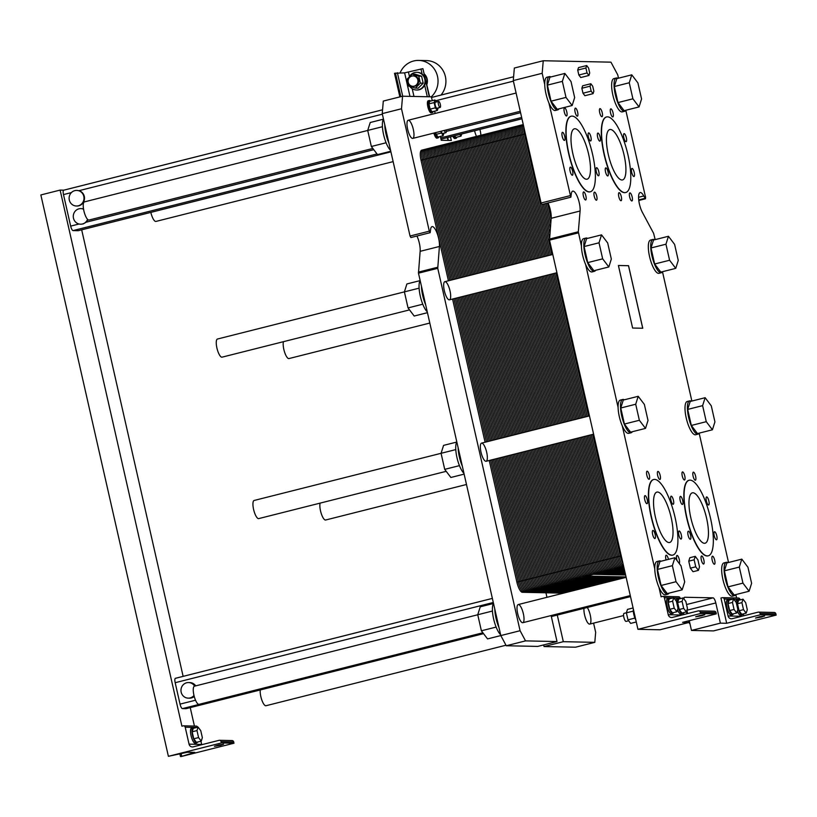 <?xml version="1.0" encoding="UTF-8"?>
<svg xmlns="http://www.w3.org/2000/svg" width="817" height="817" viewBox="0 0 817 817"><rect width="100%" height="100%" fill="white"/><g stroke="black" fill="none" stroke-linecap="round" stroke-linejoin="round"><path stroke-width="1.23" d="M186.174 708.625A4.575 1.338 -104.2 0 1 186.072 708.666A4.575 1.338 -104.2 0 1 185.959 708.676L182.436 708.605A4.575 1.338 -104.2 0 1 180.036 704.121L175.175 682.706A4.575 1.338 -104.2 0 1 175.441 678.294A4.575 1.338 -104.2 0 1 175.553 678.284L492.365 598.401L175.441 678.294M194.66 686.147A7.792 7.424 -88.8 0 0 188.553 682.552L189.82 682.583A7.792 7.424 91.2 0 1 195.723 685.882M194.252 696.492A7.792 7.424 91.2 0 1 189.493 698.167L188.227 698.147A7.792 7.424 -88.8 0 0 193.986 695.461M76.992 190.422L78.973 190.688A7.792 7.424 91.2 0 1 76.655 206.007M78.361 230.649A4.575 1.338 -104.2 0 1 78.258 230.69A4.575 1.338 -104.2 0 1 78.156 230.7L73.05 230.588A4.575 1.338 -104.2 0 1 70.66 226.115L63.491 194.589A4.575 1.338 -104.2 0 1 63.757 190.177A4.575 1.338 -104.2 0 1 63.869 190.167L382.55 109.815M81.108 208.611A7.792 7.424 91.2 0 1 83.528 209.009M87.93 219.671A7.792 7.424 91.2 0 1 86.132 222.214L83.232 223.909L80.791 224.195M542.182 73.295L513.27 80.587L514.342 68.036L543.244 60.744L542.182 73.295L544.735 84.539A17.147 5.025 -104.2 0 1 546.961 77.217L549.371 76.614A17.147 5.025 75.8 0 0 547.145 83.937A17.147 5.025 75.8 0 0 551.015 101.614A17.147 5.025 75.8 0 0 557.756 109.866A17.147 5.025 75.8 0 0 558.971 108.845M618.51 78.177L617.754 74.878L610.953 62.163L543.244 60.744M233.979 743.215L221.387 742.949L221.101 741.683A1.818 1.736 -88.8 0 0 219.446 740.294L232.048 740.559A1.818 1.736 91.2 0 1 233.693 741.948L233.979 743.215L180.986 756.583L194.752 752.396L187.389 752.243L168.394 756.317L40.85 194.946L60.121 190.085L63.808 190.167M283.448 341.68A9.355 2.747 75.8 0 0 284.612 352.229A9.355 2.747 75.8 0 0 288.963 358.571L429.813 323.052M372.848 148.459L89.012 220.028A9.355 2.747 -104.2 0 1 84.069 211.623A9.355 2.747 -104.2 0 1 84.447 201.881L367.721 130.454M420.081 280.619L406.897 283.948L404.395 291.873L217.475 339.024A9.355 2.747 75.8 0 0 217.097 348.767A9.355 2.747 75.8 0 0 222.05 357.162L409.531 309.888M320.121 503.119A9.355 2.747 75.8 0 0 321.295 513.668A9.355 2.747 75.8 0 0 325.646 520.01L466.487 484.491M505.978 645.216L265.964 705.735A9.355 2.747 -104.2 0 1 261.92 700.271A9.355 2.747 -104.2 0 1 260.235 689.967M482.888 632.767L199.052 704.336A9.355 2.747 -104.2 0 1 194.099 695.931A9.355 2.747 -104.2 0 1 194.477 686.188L477.751 614.762L481.387 630.795L487.545 638.904L500.811 635.565L506.264 645.747L525.535 640.885L557.02 641.549L551.118 615.558M592.56 154.239A38.981 11.428 75.8 0 0 571.216 116.198A38.981 11.428 75.8 0 0 569.663 156.782A38.981 11.428 75.8 0 0 590.272 191.791A38.981 11.428 75.8 0 0 592.56 154.239M590.16 191.811A38.981 11.428 -104.2 0 1 590.037 191.852A38.981 11.428 -104.2 0 1 569.429 156.844A38.981 11.428 -104.2 0 1 570.981 116.259A38.981 11.428 -104.2 0 1 571.093 116.228M588.618 154.158A25.981 7.619 -104.2 0 1 587.096 179.189A25.981 7.619 -104.2 0 1 573.36 155.853A25.981 7.619 -104.2 0 1 574.392 128.8A25.981 7.619 -104.2 0 1 588.618 154.158M710.524 518.284A38.981 11.428 75.8 0 0 689.18 480.243A38.981 11.428 75.8 0 0 687.638 520.827A38.981 11.428 75.8 0 0 708.247 555.826A38.981 11.428 75.8 0 0 710.524 518.284M708.125 555.856A38.981 11.428 -104.2 0 1 708.002 555.887A38.981 11.428 -104.2 0 1 687.393 520.889A38.981 11.428 -104.2 0 1 688.945 480.304A38.981 11.428 -104.2 0 1 689.068 480.273M706.582 518.203A25.981 7.619 -104.2 0 1 705.071 543.234A25.981 7.619 -104.2 0 1 691.325 519.898A25.981 7.619 -104.2 0 1 692.356 492.835A25.981 7.619 -104.2 0 1 706.582 518.203M627.987 154.985A38.981 11.428 75.8 0 0 606.643 116.943A38.981 11.428 75.8 0 0 605.091 157.528A38.981 11.428 75.8 0 0 625.71 192.526A38.981 11.428 75.8 0 0 627.987 154.985M625.587 192.557A38.981 11.428 -104.2 0 1 625.465 192.587A38.981 11.428 -104.2 0 1 604.856 157.589A38.981 11.428 -104.2 0 1 606.408 117.005A38.981 11.428 -104.2 0 1 606.52 116.974M624.045 154.903A25.981 7.619 -104.2 0 1 622.523 179.934A25.981 7.619 -104.2 0 1 608.788 156.598A25.981 7.619 -104.2 0 1 609.819 129.546A25.981 7.619 -104.2 0 1 624.045 154.903M675.097 517.539A38.981 11.428 75.8 0 0 653.753 479.497A38.981 11.428 75.8 0 0 652.211 520.082A38.981 11.428 75.8 0 0 672.82 555.08A38.981 11.428 75.8 0 0 675.097 517.539M672.697 555.111A38.981 11.428 -104.2 0 1 672.575 555.141A38.981 11.428 -104.2 0 1 651.966 520.143A38.981 11.428 -104.2 0 1 653.518 479.559A38.981 11.428 -104.2 0 1 653.641 479.528M671.155 517.457A25.981 7.619 -104.2 0 1 669.644 542.488A25.981 7.619 -104.2 0 1 655.898 519.152A25.981 7.619 -104.2 0 1 656.929 492.089A25.981 7.619 -104.2 0 1 671.155 517.457M548.003 202.963A11.949 3.503 -104.2 0 1 551.179 218.292L549.524 240.137L637.944 629.315L659.983 629.774L688.894 622.493L688.527 620.859M686.913 613.761L686.433 611.678M683.931 598.922A5.198 1.522 -104.2 0 1 684.605 597.268A5.198 1.522 -104.2 0 1 684.728 597.258L713.067 597.85A5.198 1.522 -104.2 0 1 715.794 602.936L720.38 623.146L691.478 630.438L713.517 630.898L776.15 615.109L775.864 613.843L760.116 613.516L760.402 614.782L726.681 623.279L720.38 623.146M715.794 602.936L686.893 610.228L687.648 613.577M689.262 620.675L691.478 630.438M690.018 624.014L688.864 622.493L682.593 622.36L716.315 613.853L716.029 612.587A1.818 1.736 -88.8 0 0 714.385 611.198L698.637 610.871A1.818 1.736 -88.8 0 0 698.198 610.912L672.422 617.417A3.636 3.462 91.2 0 1 668.245 614.731L664.405 597.799A1.818 1.736 -88.8 0 0 662.311 596.461L661.106 596.767L658.951 587.28A17.147 5.025 -104.2 0 1 654.764 568.846A17.147 5.025 -104.2 0 1 657.001 561.524L659.411 560.922A17.147 5.025 75.8 0 0 657.174 568.244A17.147 5.025 75.8 0 0 661.045 585.922A17.147 5.025 75.8 0 0 667.795 594.184A17.147 5.025 75.8 0 0 669 593.152M637.944 629.315L700.567 613.526L716.315 613.853M701.67 615.783L695.696 616.794L700.179 615.405L704.816 614.721L701.67 615.783M655.183 239.616L653.62 233.356L642.356 212.308A11.949 3.503 -104.2 0 1 638.741 200.063A11.949 3.503 -104.2 0 1 640.13 192.557A11.949 3.503 -104.2 0 1 643.745 195.978L645.471 198.776L645.563 197.275L625.822 110.356M691.866 401.055L662.495 271.795M728.539 562.494L699.168 433.235M736.597 597.962L735.851 594.664M726.681 623.279L720.941 598.024L722.146 597.717A1.818 1.736 91.2 0 1 722.585 597.666L738.333 597.993A1.818 1.736 91.2 0 1 739.977 599.392L740.1 599.913M743.276 613.914L743.705 615.783M722.585 597.666A1.818 1.736 91.2 0 1 724.23 599.055L728.08 615.987A3.636 3.462 -88.8 0 0 732.257 618.673L758.033 612.168A1.818 1.736 91.2 0 1 758.472 612.127L774.22 612.454A1.818 1.736 91.2 0 1 775.864 613.843M513.27 80.587L541.079 202.973L541.937 204.495L570.838 197.214L571.236 194.456A11.949 3.503 -104.2 0 1 572.737 191.137A11.949 3.503 -104.2 0 1 577.844 197.928A11.949 3.503 -104.2 0 1 580.09 211L578.324 231.773L581.408 245.978A17.147 5.025 -104.2 0 1 583.644 238.656L586.055 238.043A17.147 5.025 75.8 0 0 583.818 245.366A17.147 5.025 75.8 0 0 587.689 263.054A17.147 5.025 75.8 0 0 594.439 271.305A17.147 5.025 75.8 0 0 595.644 270.284M557.756 109.866L555.356 110.479A17.147 5.025 -104.2 0 1 548.922 102.973L570.838 197.214M700.567 613.526L700.281 612.26A1.818 1.736 -88.8 0 0 698.637 610.871M624.28 399.819A17.147 5.025 75.8 0 0 622.728 399.482A17.147 5.025 75.8 0 0 620.501 406.805A17.147 5.025 75.8 0 0 624.372 424.493A17.147 5.025 75.8 0 0 631.112 432.744L628.702 433.347A17.147 5.025 -104.2 0 1 622.278 425.851L654.764 568.846M594.439 271.305L592.029 271.918A17.147 5.025 -104.2 0 1 585.595 264.412L618.091 407.417A17.147 5.025 -104.2 0 1 620.317 400.095L622.728 399.482M698.035 434.144L695.624 434.756A17.147 5.025 -104.2 0 1 686.556 419.356A17.147 5.025 -104.2 0 1 687.24 401.494L689.65 400.892A17.147 5.025 75.8 0 0 688.966 418.753A17.147 5.025 75.8 0 0 698.035 434.144A17.147 5.025 75.8 0 0 699.24 433.122M661.351 272.715L658.951 273.317A17.147 5.025 -104.2 0 1 649.883 257.917A17.147 5.025 -104.2 0 1 650.557 240.065L652.967 239.452A17.147 5.025 75.8 0 0 652.283 257.314A17.147 5.025 75.8 0 0 661.351 272.715A17.147 5.025 75.8 0 0 662.567 271.683M624.678 111.275L622.268 111.878A17.147 5.025 -104.2 0 1 613.199 96.477A17.147 5.025 -104.2 0 1 613.884 78.626L616.294 78.013A17.147 5.025 75.8 0 0 615.609 95.875A17.147 5.025 75.8 0 0 624.678 111.275A17.147 5.025 75.8 0 0 625.883 110.244M667.795 594.184L665.385 594.786A17.147 5.025 -104.2 0 1 658.951 587.28M734.708 595.583L732.298 596.196A17.147 5.025 -104.2 0 1 723.229 580.795A17.147 5.025 -104.2 0 1 723.913 562.933L726.323 562.331A17.147 5.025 75.8 0 0 725.639 580.182A17.147 5.025 75.8 0 0 734.708 595.583A17.147 5.025 75.8 0 0 735.923 594.562M632.613 328.036L618.398 265.484L628.549 265.699L642.765 328.25L632.613 328.036M572.625 171.213A4.156 1.215 -104.2 0 1 572.38 175.216A4.156 1.215 -104.2 0 1 570.184 171.478A4.156 1.215 -104.2 0 1 570.348 167.148A4.156 1.215 -104.2 0 1 572.625 171.213M596.737 196.213A4.156 1.215 -104.2 0 1 596.492 200.216A4.156 1.215 -104.2 0 1 594.296 196.478A4.156 1.215 -104.2 0 1 594.459 192.148A4.156 1.215 -104.2 0 1 596.737 196.213M590.905 136.95A4.156 1.215 -104.2 0 1 590.66 140.953A4.156 1.215 -104.2 0 1 588.465 137.225A4.156 1.215 -104.2 0 1 588.628 132.895A4.156 1.215 -104.2 0 1 590.905 136.95M566.794 111.949A4.156 1.215 -104.2 0 1 566.559 115.963A4.156 1.215 -104.2 0 1 564.353 112.225A4.156 1.215 -104.2 0 1 564.527 107.895A4.156 1.215 -104.2 0 1 566.794 111.949M708.87 500.995A4.156 1.215 -104.2 0 1 708.625 504.998A4.156 1.215 -104.2 0 1 706.429 501.26A4.156 1.215 -104.2 0 1 706.593 496.93A4.156 1.215 -104.2 0 1 708.87 500.995M714.701 560.248A4.156 1.215 -104.2 0 1 714.456 564.251A4.156 1.215 -104.2 0 1 712.261 560.523A4.156 1.215 -104.2 0 1 712.424 556.193A4.156 1.215 -104.2 0 1 714.701 560.248M690.59 535.247A4.156 1.215 -104.2 0 1 690.355 539.251A4.156 1.215 -104.2 0 1 688.149 535.523A4.156 1.215 -104.2 0 1 688.322 531.193A4.156 1.215 -104.2 0 1 690.59 535.247M695.614 476.219A4.156 1.215 -104.2 0 1 695.369 480.222A4.156 1.215 -104.2 0 1 693.173 476.495A4.156 1.215 -104.2 0 1 693.337 472.165A4.156 1.215 -104.2 0 1 695.614 476.219M673.443 500.249A4.156 1.215 -104.2 0 1 673.198 504.252A4.156 1.215 -104.2 0 1 671.002 500.525A4.156 1.215 -104.2 0 1 671.166 496.195A4.156 1.215 -104.2 0 1 673.443 500.249M677.079 560.625A4.156 1.215 -104.2 0 1 676.997 555.448A4.156 1.215 -104.2 0 1 679.274 559.502A4.156 1.215 -104.2 0 1 679.193 563.424M655.163 534.502A4.156 1.215 -104.2 0 1 654.928 538.505A4.156 1.215 -104.2 0 1 652.722 534.778A4.156 1.215 -104.2 0 1 652.895 530.447A4.156 1.215 -104.2 0 1 655.163 534.502M660.187 475.474A4.156 1.215 -104.2 0 1 659.942 479.477A4.156 1.215 -104.2 0 1 657.746 475.749A4.156 1.215 -104.2 0 1 657.91 471.419A4.156 1.215 -104.2 0 1 660.187 475.474M626.333 137.695A4.156 1.215 -104.2 0 1 626.088 141.698A4.156 1.215 -104.2 0 1 623.892 137.971A4.156 1.215 -104.2 0 1 624.055 133.641A4.156 1.215 -104.2 0 1 626.333 137.695M632.164 196.948A4.156 1.215 -104.2 0 1 631.919 200.962A4.156 1.215 -104.2 0 1 629.723 197.224A4.156 1.215 -104.2 0 1 629.887 192.894A4.156 1.215 -104.2 0 1 632.164 196.948M608.052 171.948A4.156 1.215 -104.2 0 1 607.807 175.961A4.156 1.215 -104.2 0 1 605.611 172.224A4.156 1.215 -104.2 0 1 605.775 167.894A4.156 1.215 -104.2 0 1 608.052 171.948M613.067 112.93A4.156 1.215 -104.2 0 1 612.832 116.933A4.156 1.215 -104.2 0 1 610.626 113.195A4.156 1.215 -104.2 0 1 610.799 108.865A4.156 1.215 -104.2 0 1 613.067 112.93M602.221 112.695A4.156 1.215 -104.2 0 1 601.986 116.698A4.156 1.215 -104.2 0 1 599.78 112.971A4.156 1.215 -104.2 0 1 599.954 108.641A4.156 1.215 -104.2 0 1 602.221 112.695M600.148 137.144A4.156 1.215 -104.2 0 1 599.903 141.147A4.156 1.215 -104.2 0 1 597.707 137.419A4.156 1.215 -104.2 0 1 597.87 133.089A4.156 1.215 -104.2 0 1 600.148 137.144M621.318 196.723A4.156 1.215 -104.2 0 1 621.073 200.727A4.156 1.215 -104.2 0 1 618.877 196.999A4.156 1.215 -104.2 0 1 619.041 192.669A4.156 1.215 -104.2 0 1 621.318 196.723M634.237 172.499A4.156 1.215 -104.2 0 1 633.992 176.503A4.156 1.215 -104.2 0 1 631.796 172.775A4.156 1.215 -104.2 0 1 631.96 168.445A4.156 1.215 -104.2 0 1 634.237 172.499M649.341 475.249A4.156 1.215 -104.2 0 1 649.096 479.252A4.156 1.215 -104.2 0 1 646.901 475.525A4.156 1.215 -104.2 0 1 647.064 471.195A4.156 1.215 -104.2 0 1 649.341 475.249M647.258 499.698A4.156 1.215 -104.2 0 1 647.013 503.701A4.156 1.215 -104.2 0 1 644.817 499.973A4.156 1.215 -104.2 0 1 644.981 495.643A4.156 1.215 -104.2 0 1 647.258 499.698M666.1 559.962A4.156 1.215 -104.2 0 1 666.151 555.223A4.156 1.215 -104.2 0 1 668.429 559.277A4.156 1.215 -104.2 0 1 668.449 559.369M681.347 535.053A4.156 1.215 -104.2 0 1 681.112 539.057A4.156 1.215 -104.2 0 1 678.907 535.329A4.156 1.215 -104.2 0 1 679.08 530.999A4.156 1.215 -104.2 0 1 681.347 535.053M684.769 475.994A4.156 1.215 -104.2 0 1 684.523 479.998A4.156 1.215 -104.2 0 1 682.328 476.26A4.156 1.215 -104.2 0 1 682.491 471.94A4.156 1.215 -104.2 0 1 684.769 475.994M682.685 500.443A4.156 1.215 -104.2 0 1 682.44 504.446A4.156 1.215 -104.2 0 1 680.244 500.719A4.156 1.215 -104.2 0 1 680.408 496.389A4.156 1.215 -104.2 0 1 682.685 500.443M703.856 560.023A4.156 1.215 -104.2 0 1 703.611 564.026A4.156 1.215 -104.2 0 1 701.415 560.288A4.156 1.215 -104.2 0 1 701.578 555.958A4.156 1.215 -104.2 0 1 703.856 560.023M716.775 535.799A4.156 1.215 -104.2 0 1 716.54 539.802A4.156 1.215 -104.2 0 1 714.334 536.064A4.156 1.215 -104.2 0 1 714.507 531.744A4.156 1.215 -104.2 0 1 716.775 535.799M564.721 136.408A4.156 1.215 -104.2 0 1 564.476 140.412A4.156 1.215 -104.2 0 1 562.28 136.674A4.156 1.215 -104.2 0 1 562.443 132.344A4.156 1.215 -104.2 0 1 564.721 136.408M577.639 112.184A4.156 1.215 -104.2 0 1 577.405 116.188A4.156 1.215 -104.2 0 1 575.199 112.45A4.156 1.215 -104.2 0 1 575.372 108.12A4.156 1.215 -104.2 0 1 577.639 112.184M598.81 171.754A4.156 1.215 -104.2 0 1 598.565 175.767A4.156 1.215 -104.2 0 1 596.369 172.03A4.156 1.215 -104.2 0 1 596.533 167.699A4.156 1.215 -104.2 0 1 598.81 171.754M585.891 195.978A4.156 1.215 -104.2 0 1 585.646 199.981A4.156 1.215 -104.2 0 1 583.45 196.254A4.156 1.215 -104.2 0 1 583.614 191.924A4.156 1.215 -104.2 0 1 585.891 195.978M698.423 570.358L693.03 571.716L690.345 568.172L688.751 561.177L689.844 557.715L695.236 556.346L694.144 559.808L695.737 566.814L698.423 570.358L699.515 566.896L697.922 559.89L695.236 556.346M588.945 75.46L580.754 77.533L578.844 75.021L577.721 70.068L578.497 67.607L586.688 65.544L585.912 67.995L587.035 72.958L588.945 75.46L589.711 73.009L588.587 68.056L586.688 65.544M593.071 93.659L584.88 95.722L582.981 93.209L581.857 88.256L582.633 85.805L590.824 83.732L590.048 86.183L591.171 91.147L593.071 93.659L593.847 91.208L592.723 86.245L590.824 83.732M683.87 614.527L683.441 612.658M680.265 598.657L680.142 598.136A1.818 1.736 -88.8 0 0 678.498 596.737L662.75 596.41M672.799 613.404L671.349 613.761A7.792 2.288 -104.2 0 1 667.223 606.765A7.792 2.288 -104.2 0 1 667.54 598.647L668.98 598.279A7.792 2.288 75.8 0 0 668.674 606.398A7.792 2.288 75.8 0 0 672.799 613.404A7.792 2.288 75.8 0 0 673.504 612.587M679.448 598.861A7.792 2.288 75.8 0 0 678.427 598.483A7.792 2.288 75.8 0 0 678.12 606.602A7.792 2.288 75.8 0 0 682.246 613.598L680.796 613.965A7.792 2.288 -104.2 0 1 677.538 609.727M676.027 600.75A7.792 2.288 -104.2 0 1 676.987 598.841L678.427 598.483M760.402 614.782L776.15 615.109M761.505 617.039L755.531 618.05L760.004 616.661L764.651 615.977L761.505 617.039M758.472 612.127A1.818 1.736 91.2 0 1 760.116 613.516M732.624 614.66L731.184 615.017A7.792 2.288 -104.2 0 1 727.059 608.022A7.792 2.288 -104.2 0 1 727.375 599.903L728.815 599.535A7.792 2.288 75.8 0 0 728.509 607.654A7.792 2.288 75.8 0 0 732.624 614.66A7.792 2.288 75.8 0 0 733.339 613.843M739.283 600.117A7.792 2.288 75.8 0 0 738.262 599.739A7.792 2.288 75.8 0 0 737.955 607.858A7.792 2.288 75.8 0 0 742.071 614.854L740.631 615.221A7.792 2.288 -104.2 0 1 737.373 610.983M735.862 602.006A7.792 2.288 -104.2 0 1 736.822 600.097L738.262 599.739M581.857 88.256L590.048 86.183M582.981 93.209L591.171 91.147M578.844 75.021L587.035 72.958M577.721 70.068L585.912 67.995M688.751 561.177L694.144 559.808M690.345 568.172L695.737 566.814M742.071 614.854A7.792 2.288 75.8 0 0 742.786 614.037M746.197 613.179L741.765 614.292L739.079 610.759L737.485 603.753L738.578 600.291L743.01 599.178L741.918 602.64L743.511 609.635L746.197 613.179L747.289 609.717L745.696 602.721L743.01 599.178M729.826 599.923A7.792 2.288 75.8 0 0 728.815 599.535M736.74 612.985L732.308 614.098L729.632 610.554L728.039 603.559L729.132 600.097L733.564 598.973L732.471 602.435L734.064 609.441L736.74 612.985L737.843 609.523L736.25 602.517L733.564 598.973M682.246 613.598A7.792 2.288 75.8 0 0 682.951 612.781M686.362 611.923L681.929 613.036L679.244 609.502L677.65 602.497L678.743 599.035L683.175 597.921L682.083 601.383L683.676 608.379L686.362 611.923L687.454 608.461L685.861 601.465L683.175 597.921M670.001 598.667A7.792 2.288 75.8 0 0 668.98 598.279M676.915 611.729L672.483 612.842L669.797 609.298L668.204 602.303L669.297 598.841L673.729 597.717L672.636 601.179L674.229 608.185L676.915 611.729L678.008 608.267L676.415 601.261L673.729 597.717M635.84 620.093A7.792 2.288 -104.2 0 1 633.328 609.022M628.682 620.767L626.139 621.41A4.156 1.215 -104.2 0 1 623.943 617.683A4.156 1.215 -104.2 0 1 624.106 613.353L626.414 612.77M737.485 603.753L741.918 602.64M739.079 610.759L743.511 609.635M728.039 603.559L732.471 602.435M729.632 610.554L734.064 609.441M677.65 602.497L682.083 601.383M679.244 609.502L683.676 608.379M668.204 602.303L672.636 601.179M669.797 609.298L674.229 608.185M686.668 612.689L687.117 611.259M689.272 620.736L688.537 620.92M633.093 607.971L627.476 609.38L626.384 612.842L627.977 619.848L630.663 623.391L636.269 621.972M633.318 611.096L626.384 612.842M634.921 618.091L627.977 619.848M631.112 432.744A17.147 5.025 75.8 0 0 632.327 431.713M645.501 428.394L630.571 432.162L624.413 424.043L620.767 408L623.279 400.064L638.21 396.306L635.708 404.231L639.354 420.275L645.501 428.394L648.014 420.459L644.368 404.415L638.21 396.306M622.278 425.851A17.147 5.025 -104.2 0 1 618.091 407.417M727.876 562.658A17.147 5.025 75.8 0 0 726.323 562.331M749.097 591.232L734.166 595.001L728.008 586.892L724.362 570.838L726.875 562.913L741.805 559.145L739.303 567.08L742.949 583.124L749.097 591.232L751.609 583.307L747.963 567.264L741.805 559.145M654.519 239.79A17.147 5.025 75.8 0 0 652.967 239.452M675.741 268.364L660.81 272.122L654.652 264.014L651.006 247.97L653.518 240.035L668.449 236.276L665.947 244.201L669.593 260.245L675.741 268.364L678.253 260.429L674.607 244.385L668.449 236.276M617.846 78.35A17.147 5.025 75.8 0 0 616.294 78.013M639.068 106.925L624.127 110.693L617.979 102.574L614.333 86.531L616.835 78.606L631.776 74.837L629.264 82.762L632.909 98.816L639.068 106.925L641.57 98.99L637.924 82.946L631.776 74.837M550.924 76.941A17.147 5.025 75.8 0 0 549.371 76.614M572.145 105.516L557.214 109.284L551.056 101.175L547.41 85.131L549.923 77.196L564.853 73.428L562.351 81.363L565.997 97.407L572.145 105.516L574.657 97.591L571.012 81.547L564.853 73.428M548.922 102.973A17.147 5.025 -104.2 0 1 544.735 84.539M587.607 238.38A17.147 5.025 75.8 0 0 586.055 238.043M608.828 266.955L593.888 270.723L587.74 262.604L584.094 246.56L586.596 238.635L601.537 234.867L599.024 242.802L602.67 258.846L608.828 266.955L611.33 259.03L607.685 242.976L601.537 234.867M585.595 264.412A17.147 5.025 -104.2 0 1 581.408 245.978M660.953 561.248A17.147 5.025 75.8 0 0 659.411 560.922M682.175 589.833L667.244 593.591L661.096 585.483L657.45 569.439L659.952 561.504L674.893 557.735L672.381 565.67L676.027 581.714L682.175 589.833L684.687 581.898L681.041 565.854L674.893 557.735M691.202 401.218A17.147 5.025 75.8 0 0 689.65 400.892M712.424 429.793L697.483 433.561L691.335 425.453L687.689 409.409L690.191 401.474L705.132 397.705L702.62 405.64L706.266 421.684L712.424 429.793L714.926 421.868L711.28 405.824L705.132 397.705M620.767 408L635.708 404.231M624.413 424.043L639.354 420.275M724.362 570.838L739.303 567.08M728.008 586.892L742.949 583.124M651.006 247.97L665.947 244.201M654.652 264.014L669.593 260.245M614.333 86.531L629.264 82.762M617.979 102.574L632.909 98.816M547.41 85.131L562.351 81.363M551.056 101.175L565.997 97.407M584.094 246.56L599.024 242.802M587.74 262.604L602.67 258.846M657.45 569.439L672.381 565.67M661.096 585.483L676.027 581.714M687.689 409.409L702.62 405.64M691.335 425.453L706.266 421.684M618.398 265.494L628.508 265.709L642.713 328.25M393.13 161.623L155.935 221.427A9.355 2.747 -104.2 0 1 150.828 212.389M456.754 442.058L443.58 445.377L441.068 453.312L254.148 500.464A9.355 2.747 75.8 0 0 253.781 510.206A9.355 2.747 75.8 0 0 258.723 518.601L446.205 471.327M188.553 682.552A7.792 7.424 -88.8 0 0 181.006 691.192A7.792 7.424 -88.8 0 0 188.227 698.147M74.858 190.627A7.792 7.424 -88.8 0 0 76.42 206.007A7.792 7.424 -88.8 0 0 84.008 198.368A7.792 7.424 -88.8 0 0 74.858 190.627M83.559 209.193A7.792 7.424 -88.8 0 0 73.326 217.24A7.792 7.424 -88.8 0 0 87.582 219.354M219.446 740.294A1.818 1.736 -88.8 0 0 219.007 740.345L193.231 746.84A3.636 3.462 91.2 0 1 189.054 744.154L185.214 727.232A1.818 1.736 -88.8 0 0 183.559 725.833L196.162 726.099A1.818 1.736 91.2 0 1 197.724 727.212M200.921 741.203L201.656 744.42A3.636 3.462 -88.8 0 0 201.728 744.706M194.426 726.068L190.238 707.614M183.131 676.353L81.68 229.822M183.559 725.833A1.818 1.736 -88.8 0 0 183.12 725.884L181.915 726.19L60.121 190.085M196.754 742.898L195.314 743.256A7.792 2.288 -104.2 0 1 191.188 736.26A7.792 2.288 -104.2 0 1 191.495 728.141L192.945 727.773A7.792 2.288 75.8 0 0 192.638 735.892A7.792 2.288 75.8 0 0 196.754 742.898A7.792 2.288 75.8 0 0 197.469 742.081M168.394 756.317L221.387 742.949M220.427 745.298L214.452 746.309L218.936 744.92L223.572 744.236L220.427 745.298M193.956 728.161A7.792 2.288 75.8 0 0 192.945 727.773M201.258 741.121L196.437 742.336L193.752 738.793L192.169 731.797L193.261 728.335L198.082 727.12L196.979 730.582L198.572 737.577L201.258 741.121L202.35 737.659L200.757 730.664L198.082 727.12M192.169 731.797L196.979 730.582M193.752 738.793L198.572 737.577M549.504 238.064L541.875 204.495L549.504 238.064M486.666 452.25A9.355 2.747 -104.2 0 1 486.125 461.268A9.355 2.747 -104.2 0 1 481.172 452.863A9.355 2.747 -104.2 0 1 481.55 443.12A9.355 2.747 -104.2 0 1 486.666 452.25M413.31 129.382A9.355 2.747 -104.2 0 1 412.769 138.39A9.355 2.747 -104.2 0 1 407.826 129.995A9.355 2.747 -104.2 0 1 408.194 120.252A9.355 2.747 -104.2 0 1 413.31 129.382M449.993 290.811A9.355 2.747 -104.2 0 1 449.442 299.829A9.355 2.747 -104.2 0 1 444.499 291.424A9.355 2.747 -104.2 0 1 444.867 281.681A9.355 2.747 -104.2 0 1 449.993 290.811M523.35 613.69A9.355 2.747 -104.2 0 1 522.798 622.697A9.355 2.747 -104.2 0 1 517.855 614.302A9.355 2.747 -104.2 0 1 518.223 604.56A9.355 2.747 -104.2 0 1 523.35 613.69M383.469 119.078A17.147 5.025 75.8 0 0 382.376 125.481A17.147 5.025 75.8 0 0 390.587 150.42M430.161 232.682L410.89 237.543L410.042 236.021L388.974 143.302A17.147 5.025 -104.2 0 1 384.787 124.868L382.233 113.624L401.504 108.763L429.313 231.16L430.161 232.682L430.559 229.934A11.949 3.503 -104.2 0 1 432.06 226.615A11.949 3.503 -104.2 0 1 437.166 233.396A11.949 3.503 -104.2 0 1 439.413 246.479L437.749 268.313L520.082 630.714L525.535 640.885M383.398 119.18L370.224 122.509L367.711 130.434L371.357 146.488L377.515 154.597L390.781 151.247M382.427 126.727L367.711 130.434M386.094 142.771L371.357 146.488M388.974 143.302L384.787 124.868M499.003 627.619A17.147 5.025 -104.2 0 1 494.816 609.186L500.811 635.575L520.082 630.714M494.816 609.186L418.478 273.174L437.749 268.313M416.956 236.011A11.949 3.503 -104.2 0 1 420.142 251.33L418.478 273.174M432.254 100.654L431.386 96.825L402.567 96.212L383.296 101.073L382.233 113.624M402.567 96.212L401.504 108.763M450.504 136.827L451.331 140.483L441.251 140.279L440.383 136.429M435.165 113.451L434.644 111.163M429.609 96.784L422.9 68.638L404.619 72.856L394.499 73.305L399.86 96.896M416.803 72.335L417.313 72.345A8.834 8.415 91.2 0 1 424.656 85.142A8.834 8.415 91.2 0 1 416.946 90.013L416.425 90.003A8.834 8.415 -88.8 0 0 424.799 79.106A8.834 8.415 -88.8 0 0 409.113 77.166M426.699 83.947A9.61 9.161 -88.8 0 0 424.564 74.561M424.462 74.143A9.61 9.161 91.2 0 1 426.821 84.529M409.807 86.388A8.834 8.415 -88.8 0 0 416.425 90.003M412.187 74.112L415.026 74.173L421.603 76.216L423.186 83.211L418.202 88.175L415.373 88.113L420.357 83.15L418.764 76.155L412.187 74.112L407.203 79.065L408.796 86.071L415.373 88.113M417.855 79.882A5.198 4.953 -88.8 0 0 408.091 80.995A5.198 4.953 -88.8 0 0 412.932 86.296A5.198 4.953 -88.8 0 0 417.855 79.882M412.932 86.296L413.668 86.306A5.198 4.953 -88.8 0 0 418.6 79.892A5.198 4.953 -88.8 0 0 413.892 75.92L413.147 75.899M421.603 76.216L418.764 76.155M423.186 83.211L420.357 83.15M420.142 280.507A17.147 5.025 75.8 0 0 419.05 286.91A17.147 5.025 75.8 0 0 427.271 311.859M425.647 304.741A17.147 5.025 -104.2 0 1 421.46 286.307M419.101 288.166L404.395 291.873L408.04 307.917L414.188 316.036L427.454 312.686M422.767 304.21L408.04 307.917M493.499 603.385A17.147 5.025 75.8 0 0 492.406 609.788A17.147 5.025 75.8 0 0 500.627 634.738M493.437 603.497L480.253 606.817L477.741 614.752L492.457 611.034M496.123 627.078L481.387 630.795M455.784 449.605L441.068 453.312L444.714 469.356L450.861 477.475L464.138 474.126M462.33 466.18A17.147 5.025 -104.2 0 1 458.143 447.747M459.45 465.639L444.714 469.356M456.826 441.946A17.147 5.025 75.8 0 0 459.92 466.783A17.147 5.025 75.8 0 0 463.944 473.298M438.892 136.796A6.24 1.828 -104.2 0 1 438.208 137.848A6.24 1.828 -104.2 0 1 435.053 132.773M438.208 137.848L437.003 138.155A6.24 1.828 -104.2 0 1 433.847 133.079M443.886 133.202L443.08 135.745L437.881 137.052L435.471 132.671M443.08 135.745L440.669 131.353M435.87 134.397L441.068 133.089M446.123 129.985A3.115 0.919 -104.2 0 1 445.878 132.701L442.651 133.518A3.115 0.919 -104.2 0 1 441.149 131.231M445.878 132.701A3.115 0.919 -104.2 0 1 444.377 130.424M433.153 111.531A6.24 1.828 -104.2 0 1 432.469 112.583A6.24 1.828 -104.2 0 1 429.17 106.986A6.24 1.828 -104.2 0 1 429.425 100.491A6.24 1.828 -104.2 0 1 430.528 101.094M432.469 112.583L431.264 112.889A6.24 1.828 -104.2 0 1 427.965 107.293A6.24 1.828 -104.2 0 1 428.22 100.797L429.425 100.491M438.147 107.936L437.34 110.479L432.142 111.786L430.13 109.131L428.935 103.882L429.752 101.288L434.961 99.98L436.441 101.941M428.935 103.882L434.133 102.574L434.961 99.98M437.34 110.479L435.328 107.824L434.133 102.574M430.13 109.131L435.328 107.824M440.138 107.436L436.911 108.252A3.115 0.919 -104.2 0 1 435.267 105.454A3.115 0.919 -104.2 0 1 435.39 102.207L438.617 101.39A3.115 0.919 -104.2 0 1 440.322 104.433A3.115 0.919 -104.2 0 1 440.138 107.436A3.115 0.919 -104.2 0 1 438.494 104.637A3.115 0.919 -104.2 0 1 438.617 101.39M459.787 134.488L461.033 136.122L461.697 133.998M454.589 135.796L455.825 137.43L461.033 136.122M454.017 135.939A6.24 1.828 75.8 0 0 456.162 138.226A6.24 1.828 75.8 0 0 456.846 137.174M456.162 138.226L454.957 138.533A6.24 1.828 -104.2 0 1 452.812 136.245M447.982 140.412L447.348 137.624M543.683 644.919L544.051 646.543L575.536 647.207L594.807 642.346L595.664 632.307L593.581 623.136M506.264 645.747L537.749 646.41L557.02 641.549M544.051 646.543L563.322 641.682L594.807 642.346M546.971 597.309L545.94 592.795M557.276 615.068L563.322 641.682M479.885 129.413A9.355 2.747 -104.2 0 1 480.233 130.781A9.355 2.747 -104.2 0 1 480.886 135.265M476.485 136.378A9.355 2.747 -104.2 0 1 474.585 130.751M587.28 607.501A9.355 2.747 -104.2 0 1 590.262 615.099A9.355 2.747 -104.2 0 1 589.721 624.106A9.355 2.747 -104.2 0 1 585.666 618.643A9.355 2.747 -104.2 0 1 583.992 608.328M431.284 96.814A20.782 19.812 -88.8 0 0 436.85 74.071A20.782 19.812 -88.8 0 0 418.672 60.417A20.782 19.812 -88.8 0 0 400.146 72.764M418.672 60.417L426.545 60.591A20.782 19.812 91.2 0 1 444.244 72.968A20.782 19.812 91.2 0 1 440.986 95.068M523.268 124.572L519.438 125.542A10.396 3.043 75.8 0 1 519.683 125.512A10.396 3.043 75.8 0 0 518.826 135.561L546.216 256.13L518.826 135.561A10.396 3.043 -104.2 0 1 519.438 125.542A10.396 3.043 75.8 0 0 518.826 135.561L546.216 256.13L518.826 135.561L511.84 137.317A10.396 3.043 -104.2 0 1 512.443 127.309A10.396 3.043 75.8 0 0 511.84 137.317L539.23 257.896L511.84 137.317L504.855 139.084A10.396 3.043 -104.2 0 1 505.457 129.066A10.396 3.043 75.8 0 0 504.855 139.084L532.245 259.653L504.855 139.084L497.87 140.841A10.396 3.043 -104.2 0 1 498.472 130.832A10.396 3.043 75.8 0 0 497.87 140.841L525.26 261.42L497.87 140.841L490.884 142.597A10.396 3.043 -104.2 0 1 491.487 132.589A10.396 3.043 75.8 0 0 490.884 142.597L518.274 263.176L490.884 142.597L483.899 144.364A10.396 3.043 -104.2 0 1 484.501 134.356A10.396 3.043 75.8 0 0 483.899 144.364L511.289 264.943L483.899 144.364L476.914 146.12A10.396 3.043 -104.2 0 1 477.516 136.112A10.396 3.043 75.8 0 0 476.914 146.12L504.303 266.699L476.914 146.12L469.928 147.887A10.396 3.043 -104.2 0 1 470.531 137.879A10.396 3.043 75.8 0 0 469.928 147.887L497.318 268.466L469.928 147.887L462.943 149.644A10.396 3.043 -104.2 0 1 463.545 139.636A10.396 3.043 75.8 0 0 462.943 149.644L490.333 270.223L462.943 149.644L455.957 151.411A10.396 3.043 -104.2 0 1 456.56 141.392A10.396 3.043 75.8 0 0 455.957 151.411L483.347 271.979L455.957 151.411L448.972 153.167A10.396 3.043 -104.2 0 1 449.575 143.159A10.396 3.043 75.8 0 0 448.972 153.167L476.362 273.746L448.972 153.167L441.987 154.934A10.396 3.043 -104.2 0 1 442.589 144.915A10.396 3.043 75.8 0 0 441.987 154.934L469.377 275.503L441.987 154.934L435.001 156.69A10.396 3.043 -104.2 0 1 435.604 146.682A10.396 3.043 75.8 0 0 435.001 156.69L462.391 277.269L435.001 156.69L428.016 158.457A10.396 3.043 -104.2 0 1 428.619 148.439A10.396 3.043 75.8 0 0 428.016 158.457L455.406 279.026L428.016 158.457L421.031 160.214A10.396 3.043 -104.2 0 1 421.633 150.205L428.619 148.439A10.396 3.043 75.8 0 1 428.864 148.418A10.396 3.043 75.8 0 0 428.016 158.457L455.406 279.026L428.016 158.457A10.396 3.043 75.8 0 1 428.864 148.418M621.237 555.805L614.68 557.46L587.045 435.818L614.68 557.46A10.396 3.043 75.8 0 0 620.123 567.631A10.396 3.043 -104.2 0 1 614.68 557.46L587.045 435.818L614.68 557.46A10.396 3.043 75.8 0 0 620.123 567.631L623.943 567.713L620.123 567.631L623.943 567.713L620.123 567.631L613.138 569.398A10.396 3.043 -104.2 0 1 607.695 559.226L580.06 437.575L607.695 559.226A10.396 3.043 75.8 0 0 613.138 569.398L624.382 569.633L613.138 569.398L624.382 569.633L613.138 569.398L606.153 571.154A10.396 3.043 -104.2 0 1 600.709 560.983L573.074 439.342L600.709 560.983A10.396 3.043 75.8 0 0 606.153 571.154L624.821 571.553L606.153 571.154L624.821 571.553L606.153 571.154L599.167 572.921A10.396 3.043 -104.2 0 1 593.724 562.75L566.089 441.098L593.724 562.75A10.396 3.043 75.8 0 0 599.167 572.921L625.25 573.473L599.167 572.921L625.25 573.473L599.167 572.921L592.182 574.678A10.396 3.043 -104.2 0 1 586.739 564.506L559.104 442.865L586.739 564.506A10.396 3.043 75.8 0 0 592.182 574.678L585.197 576.445A10.396 3.043 -104.2 0 1 579.753 566.273L552.118 444.622L579.753 566.273A10.396 3.043 75.8 0 0 585.197 576.445L626.128 577.302L585.197 576.445L626.128 577.302L585.197 576.445L578.211 578.201A10.396 3.043 -104.2 0 1 572.768 568.029L545.133 446.388L572.768 568.029A10.396 3.043 75.8 0 0 578.211 578.201L619.327 579.069L578.211 578.201L619.327 579.069L578.211 578.201L571.226 579.968A10.396 3.043 -104.2 0 1 565.783 569.796L538.148 448.145L565.783 569.796A10.396 3.043 75.8 0 0 571.226 579.968L612.341 580.826L571.226 579.968L612.341 580.826L571.226 579.968L564.241 581.724A10.396 3.043 -104.2 0 1 558.797 571.553L531.162 449.912L558.797 571.553A10.396 3.043 75.8 0 0 564.241 581.724L605.356 582.592L564.241 581.724L605.356 582.592L564.241 581.724L557.255 583.491A10.396 3.043 -104.2 0 1 551.812 573.32L524.167 451.668L551.812 573.32A10.396 3.043 75.8 0 0 557.255 583.491L598.371 584.349L557.255 583.491L598.371 584.349L557.255 583.491L550.27 585.248A10.396 3.043 -104.2 0 1 544.827 575.076L517.181 453.435L544.827 575.076A10.396 3.043 75.8 0 0 550.27 585.248L591.385 586.116L550.27 585.248L591.385 586.116L550.27 585.248L543.285 587.014A10.396 3.043 -104.2 0 1 537.841 576.843L510.196 455.192L537.841 576.843A10.396 3.043 75.8 0 0 543.285 587.014L584.4 587.872L543.285 587.014L584.4 587.872L543.285 587.014L536.299 588.771A10.396 3.043 -104.2 0 1 530.856 578.599L503.211 456.958L530.856 578.599A10.396 3.043 75.8 0 0 536.299 588.771L577.415 589.639L536.299 588.771L577.415 589.639L536.299 588.771L529.314 590.538A10.396 3.043 -104.2 0 1 523.871 580.366L496.225 458.715L523.871 580.366A10.396 3.043 75.8 0 0 529.314 590.538L570.419 591.396L529.314 590.538L570.419 591.396L529.314 590.538L522.329 592.294A10.396 3.043 -104.2 0 1 516.885 582.123L489.24 460.482L516.885 582.123A10.396 3.043 75.8 0 0 522.329 592.294L563.434 593.162L522.329 592.294M582.899 417.569L550.362 274.379L582.899 417.569M575.914 419.325L543.376 276.146L575.914 419.325M512.698 127.278A10.396 3.043 75.8 0 0 511.84 137.317L539.23 257.896L511.84 137.317A10.396 3.043 75.8 0 1 512.698 127.278A10.396 3.043 75.8 0 0 512.443 127.309L428.619 148.439M568.928 421.092L536.391 277.903L568.928 421.092M505.703 129.035A10.396 3.043 75.8 0 0 504.855 139.084L532.245 259.653L504.855 139.084A10.396 3.043 75.8 0 1 505.703 129.035A10.396 3.043 75.8 0 0 505.457 129.066M561.943 422.849L529.406 279.669L561.943 422.849M498.717 130.802A10.396 3.043 75.8 0 0 497.87 140.841L525.26 261.42L497.87 140.841A10.396 3.043 75.8 0 1 498.717 130.802A10.396 3.043 75.8 0 0 498.472 130.832M554.957 424.615L522.42 281.426L554.957 424.615M491.732 132.558A10.396 3.043 75.8 0 0 490.884 142.597L518.274 263.176L490.884 142.597A10.396 3.043 75.8 0 1 491.732 132.558A10.396 3.043 75.8 0 0 491.487 132.589M547.972 426.372L515.435 283.182L547.972 426.372M484.747 134.325A10.396 3.043 75.8 0 0 483.899 144.364L511.289 264.943L483.899 144.364A10.396 3.043 75.8 0 1 484.747 134.325A10.396 3.043 75.8 0 0 484.501 134.356M540.987 428.139L508.45 284.949L540.987 428.139M477.761 136.082A10.396 3.043 75.8 0 0 476.914 146.12L504.303 266.699L476.914 146.12A10.396 3.043 75.8 0 1 477.761 136.082A10.396 3.043 75.8 0 0 477.516 136.112M534.001 429.895L501.464 286.706L534.001 429.895M470.776 137.848A10.396 3.043 75.8 0 0 469.928 147.887L497.318 268.466L469.928 147.887A10.396 3.043 75.8 0 1 470.776 137.848A10.396 3.043 75.8 0 0 470.531 137.879M527.016 431.662L494.479 288.472L527.016 431.662M463.79 139.605A10.396 3.043 75.8 0 0 462.943 149.644L490.333 270.223L462.943 149.644A10.396 3.043 75.8 0 1 463.79 139.605A10.396 3.043 75.8 0 0 463.545 139.636M520.031 433.418L487.494 290.229L520.031 433.418M456.805 141.372A10.396 3.043 75.8 0 0 455.957 151.411L483.347 271.979L455.957 151.411A10.396 3.043 75.8 0 1 456.805 141.372A10.396 3.043 75.8 0 0 456.56 141.392M513.035 435.185L480.508 291.996L513.035 435.185M449.82 143.128A10.396 3.043 75.8 0 0 448.972 153.167L476.362 273.746L448.972 153.167A10.396 3.043 75.8 0 1 449.82 143.128A10.396 3.043 75.8 0 0 449.575 143.159M506.05 436.942L473.523 293.752L506.05 436.942M442.834 144.895A10.396 3.043 75.8 0 0 441.987 154.934L469.377 275.503L441.987 154.934A10.396 3.043 75.8 0 1 442.834 144.895A10.396 3.043 75.8 0 0 442.589 144.915M499.064 438.709L466.538 295.519L499.064 438.709M435.849 146.651A10.396 3.043 75.8 0 0 435.001 156.69L462.391 277.269L435.001 156.69A10.396 3.043 75.8 0 1 435.849 146.651A10.396 3.043 75.8 0 0 435.604 146.682M492.079 440.465L459.552 297.276L492.079 440.465M485.094 442.232L452.567 299.042L485.094 442.232M448.421 280.793L421.031 160.214L448.421 280.793M551.107 219.14L547.461 203.106M550.709 223.868L546.073 203.453M550.301 228.607L544.673 203.811M549.902 233.335L543.274 204.158M623.003 563.556A10.396 3.043 75.8 0 1 620.266 556.05L592.631 434.409M588.485 416.159L555.958 272.97M551.812 254.72L524.412 134.151A10.396 3.043 75.8 0 1 523.748 126.686M623.637 566.365A10.396 3.043 75.8 0 1 618.867 556.408L591.232 434.756M587.086 416.507L554.559 273.327M550.413 255.078L523.013 134.499A10.396 3.043 75.8 0 1 523.288 124.654M623.769 566.947L622.922 566.927A10.396 3.043 75.8 0 1 617.478 556.755L589.833 435.114M585.687 416.864L553.16 273.675M549.014 255.425L521.624 134.856A10.396 3.043 75.8 0 1 522.471 124.817M623.861 567.335L621.523 567.284A10.396 3.043 75.8 0 1 616.079 557.112L588.444 435.461M584.298 417.211L551.761 274.032M547.615 255.782L520.225 135.203A10.396 3.043 75.8 0 1 521.072 125.164M519.683 125.512A10.396 3.043 75.8 0 0 518.826 135.561L525.382 133.906M516.885 582.123L523.871 580.366A10.396 3.043 75.8 0 0 529.314 590.538A10.396 3.043 75.8 0 1 523.871 580.366L496.225 458.715L523.871 580.366L530.856 578.599A10.396 3.043 75.8 0 0 536.299 588.771A10.396 3.043 75.8 0 1 530.856 578.599L503.211 456.958L530.856 578.599L537.841 576.843A10.396 3.043 75.8 0 0 543.285 587.014A10.396 3.043 75.8 0 1 537.841 576.843L510.196 455.192L537.841 576.843L544.827 575.076A10.396 3.043 75.8 0 0 550.27 585.248A10.396 3.043 75.8 0 1 544.827 575.076L517.181 453.435L544.827 575.076L551.812 573.32A10.396 3.043 75.8 0 0 557.255 583.491A10.396 3.043 75.8 0 1 551.812 573.32L524.167 451.668L551.812 573.32L558.797 571.553A10.396 3.043 75.8 0 0 564.241 581.724A10.396 3.043 75.8 0 1 558.797 571.553L531.162 449.912L558.797 571.553L565.783 569.796A10.396 3.043 75.8 0 0 571.226 579.968A10.396 3.043 75.8 0 1 565.783 569.796L538.148 448.145L565.783 569.796L572.768 568.029A10.396 3.043 75.8 0 0 578.211 578.201A10.396 3.043 75.8 0 1 572.768 568.029L545.133 446.388L572.768 568.029L579.753 566.273A10.396 3.043 75.8 0 0 585.197 576.445A10.396 3.043 75.8 0 1 579.753 566.273L552.118 444.622L579.753 566.273L586.739 564.506A10.396 3.043 75.8 0 0 592.182 574.678A10.396 3.043 75.8 0 1 586.739 564.506L559.104 442.865L586.739 564.506L593.724 562.75A10.396 3.043 75.8 0 0 599.167 572.921A10.396 3.043 75.8 0 1 593.724 562.75L566.089 441.098L593.724 562.75L600.709 560.983A10.396 3.043 75.8 0 0 606.153 571.154A10.396 3.043 75.8 0 1 600.709 560.983L573.074 439.342L600.709 560.983L607.695 559.226A10.396 3.043 75.8 0 0 613.138 569.398A10.396 3.043 75.8 0 1 607.695 559.226L580.06 437.575L607.695 559.226L614.68 557.46A10.396 3.043 75.8 0 0 620.123 567.631L623.718 566.732M624.035 568.101L618.724 567.989A10.396 3.043 75.8 0 1 613.281 557.817L585.646 436.166M581.5 417.916L548.973 274.737M544.827 256.487L517.427 135.908A10.396 3.043 75.8 0 1 518.284 125.869M624.117 568.479L617.335 568.336A10.396 3.043 75.8 0 1 611.882 558.164L584.247 436.523M580.101 418.273L547.574 275.084M543.428 256.834L516.027 136.265A10.396 3.043 75.8 0 1 516.885 126.216M624.208 568.867L615.936 568.693A10.396 3.043 75.8 0 1 610.493 558.522L582.848 436.87M578.702 418.621L546.175 275.441M542.028 257.192L514.639 136.613A10.396 3.043 75.8 0 1 515.486 126.574M624.29 569.245L614.537 569.041A10.396 3.043 75.8 0 1 609.094 558.869L581.459 437.228M577.313 418.978L544.776 275.789M540.629 257.539L513.239 136.97A10.396 3.043 75.8 0 1 514.087 126.921M624.474 570.021L611.739 569.745A10.396 3.043 75.8 0 1 606.296 559.574L578.661 437.932M574.514 419.683L541.988 276.493M537.841 258.243L510.441 137.675A10.396 3.043 75.8 0 1 511.299 127.626M624.556 570.399L610.35 570.103A10.396 3.043 75.8 0 1 604.897 559.931L577.262 438.28M573.115 420.03L540.588 276.851M536.442 258.601L509.042 138.022A10.396 3.043 75.8 0 1 509.9 127.983M624.648 570.787L608.951 570.45A10.396 3.043 75.8 0 1 603.508 560.278L575.862 438.637M571.716 420.387L539.189 277.198M535.043 258.948L507.653 138.379A10.396 3.043 75.8 0 1 508.501 128.33M624.729 571.165L607.552 570.807A10.396 3.043 75.8 0 1 602.109 560.636L574.474 438.984M570.327 420.735L537.79 277.555M533.644 259.306L506.254 138.727A10.396 3.043 75.8 0 1 507.102 128.688M624.903 571.931L604.754 571.512A10.396 3.043 75.8 0 1 599.31 561.34L571.675 439.689M567.529 421.439L534.992 278.26M530.856 260.01L503.456 139.431A10.396 3.043 75.8 0 1 504.314 129.392M624.995 572.319L603.365 571.859A10.396 3.043 75.8 0 1 597.911 561.688L570.276 440.046M566.13 421.797L533.603 278.607M529.457 260.357L502.057 139.778A10.396 3.043 75.8 0 1 502.915 129.74M625.076 572.697L601.966 572.217A10.396 3.043 75.8 0 1 596.522 562.045L568.877 440.394M564.731 422.144L532.204 278.965M528.058 260.715L500.668 140.136A10.396 3.043 75.8 0 1 501.515 130.097M625.168 573.085L600.566 572.564A10.396 3.043 75.8 0 1 595.123 562.392L567.488 440.751M563.342 422.501L530.805 279.312M526.659 261.062L499.269 140.483A10.396 3.043 75.8 0 1 500.116 130.444M625.342 573.851L597.768 573.268A10.396 3.043 75.8 0 1 592.325 563.097L564.69 441.456M560.544 423.206L528.007 280.017M523.86 261.767L496.47 141.188A10.396 3.043 75.8 0 1 497.328 131.149M625.424 574.239L596.379 573.626A10.396 3.043 75.8 0 1 590.926 563.454L563.291 441.803M559.145 423.553L526.618 280.364M522.471 262.124L495.071 141.545A10.396 3.043 75.8 0 1 495.929 131.506M625.516 574.617L594.98 573.973A10.396 3.043 75.8 0 1 589.537 563.801L561.892 442.16M557.745 423.911L525.219 280.721M521.072 262.471L493.672 141.892A10.396 3.043 75.8 0 1 494.53 131.854M625.597 575.005L593.581 574.331A10.396 3.043 75.8 0 1 588.138 564.159L560.493 442.508M556.346 424.258L523.82 281.068M519.673 262.829L492.283 142.25A10.396 3.043 75.8 0 1 493.131 132.211M590.783 575.035A10.396 3.043 75.8 0 1 585.34 564.864L557.705 443.212M553.558 424.963L521.021 281.773M516.875 263.534L489.485 142.955A10.396 3.043 75.8 0 1 490.343 132.916M589.384 575.382A10.396 3.043 75.8 0 1 583.941 565.211L556.306 443.57M552.159 425.32L519.632 282.131M515.486 263.881L488.086 143.302A10.396 3.043 75.8 0 1 488.944 133.263M587.995 575.74A10.396 3.043 75.8 0 1 582.552 565.568L554.906 443.917M550.76 425.667L518.233 282.478M514.087 264.238L486.687 143.659A10.396 3.043 75.8 0 1 487.545 133.62M626.036 576.914L586.596 576.087A10.396 3.043 75.8 0 1 581.153 565.915L553.507 444.274M549.361 426.025L516.834 282.835M512.688 264.585L485.298 144.006A10.396 3.043 75.8 0 1 486.146 133.968M624.913 577.66L583.798 576.792A10.396 3.043 75.8 0 1 578.354 566.62L550.719 444.979M546.573 426.729L514.036 283.54M509.89 265.29L482.5 144.711A10.396 3.043 75.8 0 1 483.358 134.672M623.514 578.007L582.398 577.149A10.396 3.043 75.8 0 1 576.955 566.978L549.32 445.326M545.174 427.077L512.647 283.887M508.501 265.648L481.101 145.069A10.396 3.043 75.8 0 1 481.959 135.03M622.115 578.365L581.01 577.496A10.396 3.043 75.8 0 1 575.556 567.325L547.921 445.684M543.775 427.434L511.248 284.245M507.102 265.995L479.702 145.416A10.396 3.043 75.8 0 1 480.559 135.377M620.726 578.712L579.61 577.854A10.396 3.043 75.8 0 1 574.167 567.682L546.522 446.031M542.376 427.781L509.849 284.592M505.703 266.352L478.313 145.773A10.396 3.043 75.8 0 1 479.16 135.734M617.928 579.416L576.812 578.559A10.396 3.043 75.8 0 1 571.369 568.387L543.734 446.736M539.588 428.486L507.051 285.296M502.904 267.057L475.514 146.478A10.396 3.043 75.8 0 1 476.372 136.439M616.529 579.774L575.413 578.906A10.396 3.043 75.8 0 1 569.97 568.734L542.335 447.093M538.189 428.843L505.662 285.654M501.515 267.404L474.115 146.825A10.396 3.043 75.8 0 1 474.973 136.786M615.13 580.121L574.024 579.263A10.396 3.043 75.8 0 1 568.571 569.092L540.936 447.44M536.789 429.191L504.263 286.001M500.116 267.762L472.716 147.183A10.396 3.043 75.8 0 1 473.574 137.144M613.73 580.478L572.625 579.61A10.396 3.043 75.8 0 1 567.182 569.439L539.537 447.798M535.39 429.548L502.863 286.358M498.717 268.109L471.327 147.53A10.396 3.043 75.8 0 1 472.175 137.491M610.942 581.183L569.827 580.315A10.396 3.043 75.8 0 1 564.384 570.143L536.749 448.502M532.602 430.253L500.065 287.063M495.919 268.813L468.529 148.234A10.396 3.043 75.8 0 1 469.377 138.196M609.543 581.53L568.428 580.673A10.396 3.043 75.8 0 1 562.984 570.501L535.349 448.85M531.203 430.6L498.676 287.41M494.53 269.161L467.13 148.592A10.396 3.043 75.8 0 1 467.988 138.553M608.144 581.888L567.039 581.02A10.396 3.043 75.8 0 1 561.585 570.848L533.95 449.207M529.804 430.957L497.277 287.768M493.131 269.518L465.731 148.939A10.396 3.043 75.8 0 1 466.589 138.9M606.745 582.235L565.64 581.377A10.396 3.043 75.8 0 1 560.196 571.206L532.551 449.554M528.405 431.305L495.878 288.115M491.732 269.865L464.342 149.297A10.396 3.043 75.8 0 1 465.19 139.258M603.957 582.94L562.842 582.082A10.396 3.043 75.8 0 1 557.398 571.91L529.763 450.259M525.617 432.009L493.08 288.82M488.934 270.57L461.544 150.001A10.396 3.043 75.8 0 1 462.391 139.962M602.558 583.297L561.442 582.429A10.396 3.043 75.8 0 1 555.999 572.257L528.364 450.616M524.218 432.367L491.681 289.177M487.545 270.927L460.145 150.348A10.396 3.043 75.8 0 1 461.002 140.31M601.159 583.644L560.053 582.787A10.396 3.043 75.8 0 1 554.6 572.615L526.965 450.964M522.819 432.714L490.292 289.524M486.146 271.275L458.745 150.706A10.396 3.043 75.8 0 1 459.603 140.667M599.76 584.002L558.654 583.134A10.396 3.043 75.8 0 1 553.211 572.962L525.566 451.321M521.42 433.071L488.893 289.882M484.747 271.632L457.346 151.053A10.396 3.043 75.8 0 1 458.204 141.014M596.972 584.706L555.856 583.838A10.396 3.043 75.8 0 1 550.413 573.667L522.778 452.026M518.632 433.776L486.095 290.586M481.948 272.337L454.558 151.758A10.396 3.043 75.8 0 1 455.406 141.719M595.573 585.054L554.457 584.196A10.396 3.043 75.8 0 1 549.014 574.024L521.379 452.373M517.232 434.123L484.695 290.934M480.549 272.684L453.159 152.115A10.396 3.043 75.8 0 1 454.017 142.076M594.173 585.411L553.068 584.543A10.396 3.043 75.8 0 1 547.615 574.371L519.98 452.73M515.833 434.481L483.307 291.291M479.16 273.041L451.76 152.462A10.396 3.043 75.8 0 1 452.618 142.424M592.774 585.758L551.669 584.901A10.396 3.043 75.8 0 1 546.226 574.729L518.581 453.078M514.434 434.828L481.907 291.638M477.761 273.389L450.361 152.82A10.396 3.043 75.8 0 1 451.219 142.781M589.986 586.463L548.871 585.605A10.396 3.043 75.8 0 1 543.428 575.434L515.793 453.782M511.646 435.532L479.109 292.343M474.963 274.093L447.573 153.525A10.396 3.043 75.8 0 1 448.421 143.486M588.587 586.82L547.472 585.952A10.396 3.043 75.8 0 1 542.028 575.781L514.393 454.14M510.247 435.89L477.71 292.7M473.564 274.451L446.174 153.872A10.396 3.043 75.8 0 1 447.032 143.833M587.188 587.168L546.073 586.31A10.396 3.043 75.8 0 1 540.629 576.138L512.994 454.487M508.848 436.237L476.321 293.048M472.175 274.798L444.775 154.229A10.396 3.043 75.8 0 1 445.633 144.19M585.789 587.525L544.684 586.657A10.396 3.043 75.8 0 1 539.23 576.485L511.595 454.844M507.449 436.595L474.922 293.405M470.776 275.155L443.376 154.576A10.396 3.043 75.8 0 1 444.234 144.538M583.001 588.23L541.885 587.362A10.396 3.043 75.8 0 1 536.442 577.19L508.807 455.549M504.661 437.299L472.124 294.11M467.978 275.86L440.588 155.281A10.396 3.043 75.8 0 1 441.435 145.242M581.602 588.577L540.486 587.719A10.396 3.043 75.8 0 1 535.043 577.548L507.408 455.896M503.262 437.646L470.725 294.457M466.578 276.207L439.189 155.638A10.396 3.043 75.8 0 1 440.046 145.6M580.203 588.934L539.087 588.066A10.396 3.043 75.8 0 1 533.644 577.895L506.009 456.254M501.863 438.004L469.336 294.814M465.19 276.565L437.789 155.986A10.396 3.043 75.8 0 1 438.647 145.947M578.804 589.282L537.698 588.424A10.396 3.043 75.8 0 1 532.245 578.252L504.61 456.601M500.464 438.351L467.937 295.162M463.79 276.912L436.39 156.343A10.396 3.043 75.8 0 1 437.248 146.304M576.016 589.986L534.9 589.128A10.396 3.043 75.8 0 1 529.457 578.957L501.822 457.306M497.676 439.056L465.139 295.866M460.992 277.617L433.602 157.048A10.396 3.043 75.8 0 1 434.45 147.009M574.617 590.344L533.501 589.476A10.396 3.043 75.8 0 1 528.058 579.304L500.423 457.663M496.276 439.413L463.739 296.224M459.593 277.974L432.203 157.395A10.396 3.043 75.8 0 1 433.061 147.356M573.217 590.691L532.102 589.833A10.396 3.043 75.8 0 1 526.659 579.662L499.024 458.01M494.877 439.76L462.351 296.571M458.204 278.321L430.804 157.752A10.396 3.043 75.8 0 1 431.662 147.714M571.818 591.048L530.713 590.18A10.396 3.043 75.8 0 1 525.26 580.009L497.624 458.368M493.478 440.118L460.951 296.928M456.805 278.679L429.405 158.1A10.396 3.043 75.8 0 1 430.263 148.061M569.03 591.753L527.915 590.885A10.396 3.043 75.8 0 1 522.471 580.713L494.836 459.072M490.69 440.823L458.153 297.633M454.007 279.383L426.617 158.804A10.396 3.043 75.8 0 1 427.465 148.765M567.631 592.1L526.516 591.242A10.396 3.043 75.8 0 1 521.072 581.071L493.437 459.42M489.291 441.17L456.754 297.98M452.608 279.731L425.218 159.162A10.396 3.043 75.8 0 1 426.065 149.123M566.232 592.458L525.117 591.59A10.396 3.043 75.8 0 1 519.673 581.418L492.038 459.777M487.892 441.527L455.365 298.338M451.219 280.088L423.819 159.509A10.396 3.043 75.8 0 1 424.677 149.47M564.833 592.805L523.728 591.947A10.396 3.043 75.8 0 1 518.274 581.775L490.639 460.124M486.493 441.874L453.966 298.685M449.82 280.435L422.42 159.866A10.396 3.043 75.8 0 1 423.277 149.828M421.878 150.175A10.396 3.043 75.8 0 0 421.031 160.214M180.036 704.121L195.529 700.22M493.294 602.486L175.175 682.706M520.562 112.675L446.286 131.404M373.788 149.685L86.132 222.214M513.403 81.138L435.553 100.767M382.356 114.186L78.973 190.688M71.457 192.577L63.491 194.589M79.045 224.001L70.66 226.115M431.529 97.468L513.597 76.767L431.529 97.448M686.566 604.539L713.067 597.85M638.567 197.285L643.745 195.978M638.72 199.91L645.001 198.327M541.079 202.973L569.99 195.692M551.179 218.292L580.09 211M549.412 239.064L578.324 231.773M549.524 240.137L578.426 232.845M716.029 612.587L700.281 612.26M680.142 598.136L673.943 598.003M672.718 597.973L664.405 597.799M681.94 615.017L668.245 614.731M741.775 616.273L728.08 615.987M739.977 599.392L733.778 599.259M732.553 599.229L724.23 599.055M630.51 596.584L551.342 616.549M186.072 708.666L483.562 633.655L185.959 708.676M630.295 595.675L551.138 615.63M482.939 632.828L182.436 708.605M521.951 118.792L441.006 139.207L521.961 118.812M78.258 230.69L390.914 151.85L78.156 230.7M521.654 117.474L440.71 137.889M377.015 153.943L73.05 230.588M196.683 727.467L185.214 727.232M201.656 744.42L189.054 744.154M233.693 741.948L221.101 741.683M181.711 756.113L181.108 753.468M192.506 753.305L192.281 752.345M418.375 272.112L437.646 267.251M420.142 251.33L439.413 246.479M410.042 236.021L429.313 231.16M429.293 96.774L425.473 79.943M425.095 78.309L422.9 68.638M422.134 74.071L420.98 68.996M427.291 96.733L424.656 85.142M413.984 96.457L412.217 88.716M409.45 76.532L408.459 72.151M409.96 96.375L404.619 72.856M397.379 72.703L402.72 96.222M400.82 96.651L395.459 73.06M448.298 140.422L447.645 137.542M382.56 109.795L63.757 190.177M516.099 93.036L408.194 120.252M520.245 111.286L412.769 138.39M552.782 254.475L444.867 281.681M556.928 272.725L449.442 299.829M623.585 615.569L589.721 624.106M626.139 577.353L518.223 604.56M630.285 595.603L522.798 622.697M638.792 200.461L645.471 198.776M589.455 415.914L481.55 443.12M593.602 434.164L486.125 461.268M630.51 596.604L551.342 616.559M180.486 756.542L179.852 753.774M448.37 140.422L447.716 137.532M519.438 125.542L512.443 127.309"/></g></svg>

